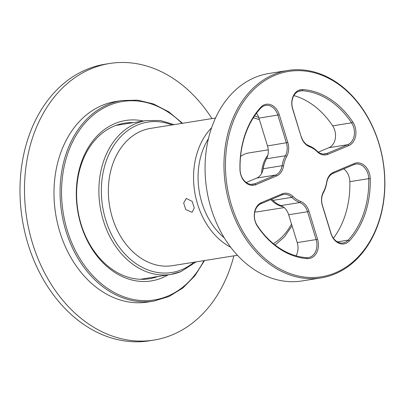 <?xml version="1.0" encoding="UTF-8"?>
<svg xmlns="http://www.w3.org/2000/svg" width="405" height="405" viewBox="0 0 405 405"><rect width="100%" height="100%" fill="white"/><g stroke="black" fill="none" stroke-linecap="round" stroke-linejoin="round"><path stroke-width="0.61" d="M211.936 118.584A140.059 106.307 80.9 0 0 109.669 63.479A140.059 106.307 80.9 0 0 90.872 68.865A140.059 106.307 80.9 0 0 29.256 231.159A140.059 106.307 80.9 0 0 153.859 340.084A140.059 106.307 80.9 0 0 172.657 334.697A140.059 106.307 80.9 0 0 233.867 255.854M109.669 63.479L105.163 64.198A140.059 106.307 80.9 0 0 86.371 69.584A140.059 106.307 80.9 0 0 24.751 231.878A140.059 106.307 80.9 0 0 149.359 340.802L153.859 340.084M182.554 123.282L168.677 111.77L153.505 103.948L137.665 100.151L121.819 100.541L115.744 101.508A101.544 77.072 80.9 0 0 56.143 169.73A101.544 77.072 80.9 0 0 82.873 274.539A101.544 77.072 80.9 0 0 147.785 302.049L153.859 301.082L169.037 296.516L182.903 287.97L194.886 275.81L204.484 260.547M133.427 122.619A78.783 59.798 80.9 0 0 124.512 123.155A78.783 59.798 80.9 0 0 90.011 146.595A78.783 59.798 80.9 0 0 85.475 235.918A78.783 59.798 80.9 0 0 149.369 278.751A78.783 59.798 80.9 0 0 158.011 276.483M143.471 121.014A81.233 61.661 80.9 0 0 90.123 144.656A81.233 61.661 80.9 0 0 90.644 246.731A81.233 61.661 80.9 0 0 168.055 274.879M215.511 118.017L150.625 128.38A69.503 52.756 80.9 0 0 109.831 175.076A69.503 52.756 80.9 0 0 128.127 246.817A69.503 52.756 80.9 0 0 172.555 265.65L237.441 255.282M192.167 201.371L186.27 198.445L183.652 203.011L185.784 209.577L192.112 212.321L194.278 207.942L192.167 201.371M268.237 149.835L248.624 152.969A29.762 22.589 80.9 0 0 240.57 156.477M254.826 211.957A29.762 22.589 80.9 0 0 258.015 211.749L284.168 207.573M267.847 155.236A29.762 22.589 80.9 0 0 261.615 173.446M270.839 199.589A29.762 22.589 80.9 0 0 283.014 206.682M265.123 161.737A29.064 22.057 80.9 0 0 262.855 170.292M318.335 152.143L328.9 147.698A14.008 10.631 80.9 0 0 332.667 125.844A84.032 63.787 80.9 0 0 293.893 95.59M301.274 136.652A14.008 10.631 -99.1 0 0 309.025 145.825A29.762 22.589 80.9 0 1 317.014 151.03A14.008 10.631 -99.1 0 0 325.154 153.961A14.008 10.631 -99.1 0 0 327.032 153.419L347.809 144.676A14.008 10.631 80.9 0 0 351.575 122.821A84.032 63.787 80.9 0 0 302.267 90.725A14.008 10.631 80.9 0 0 300.414 90.806A14.008 10.631 80.9 0 0 292.709 108.808L301.204 136.86A15.056 11.426 80.9 0 0 309.536 146.721A28.709 21.794 80.9 0 1 317.247 151.738A15.056 11.426 80.9 0 0 328.015 154.31L348.791 145.567A15.056 11.426 80.9 0 0 352.841 122.072A85.085 64.582 80.9 0 0 302.915 89.571A15.056 11.426 80.9 0 0 292.638 109.016L301.204 136.86M333.426 238.221A84.032 63.787 80.9 0 0 349.844 181.668A14.008 10.631 80.9 0 0 343.729 168.91M337.416 241.866L348.229 240.135A14.008 10.631 80.9 0 1 343.141 242.975A14.008 10.631 80.9 0 1 331.012 233.32L322.446 205.477A14.008 10.631 -99.1 0 1 323.423 192.628A29.762 22.589 80.9 0 0 326.749 182.665A14.008 10.631 80.9 0 1 333.168 173.355L353.94 164.612A14.008 10.631 -99.1 0 1 355.818 164.076A14.008 10.631 -99.1 0 1 368.752 178.651L349.844 181.668M323.423 192.628L323.428 191.869A15.056 11.426 80.9 0 0 322.38 205.684L330.941 233.523A15.056 11.426 80.9 0 0 349.454 240.853L348.229 240.135A84.032 63.787 80.9 0 0 368.752 178.651L370.231 178.595A15.056 11.426 80.9 0 0 354.309 163.509L333.533 172.252A15.056 11.426 80.9 0 0 326.638 182.255L326.749 182.665M323.428 191.869A28.709 21.794 80.9 0 0 326.638 182.255M349.454 240.853A85.085 64.582 80.9 0 0 370.231 178.595M296.04 255.818A14.008 10.631 80.9 0 0 297.224 242.6L316.133 239.583L307.567 211.739L288.659 214.761L297.224 242.6M288.659 214.761A14.008 10.631 80.9 0 0 280.908 205.583L299.816 202.566A14.008 10.631 -99.1 0 1 307.567 211.739L308.99 211.319A15.056 11.426 80.9 0 0 300.657 201.452L299.816 202.566A29.762 22.589 80.9 0 1 291.828 197.362A14.008 10.631 80.9 0 0 283.687 194.43A14.008 10.631 80.9 0 0 281.809 194.972L282.179 193.868L261.402 202.611A15.056 11.426 80.9 0 0 257.352 226.101A85.085 64.582 80.9 0 0 307.279 258.603A15.056 11.426 80.9 0 0 317.555 239.163L308.99 211.319M271.598 199.27A14.008 10.631 80.9 0 1 272.919 200.384A29.762 22.589 80.9 0 0 280.908 205.583M317.555 239.163L316.133 239.583A14.008 10.631 80.9 0 1 308.428 257.585A14.008 10.631 80.9 0 1 306.575 257.666A84.032 63.787 80.9 0 1 257.266 225.57A14.008 10.631 -99.1 0 1 261.033 203.715L281.809 194.972M272.919 200.384L291.828 197.362L292.947 196.435A15.056 11.426 80.9 0 0 282.179 193.868M292.947 196.435A28.709 21.794 80.9 0 0 300.657 201.452M256.765 178.053A14.008 10.631 80.9 0 0 263.184 168.748L282.093 165.726A14.008 10.631 -99.1 0 1 275.678 175.031L256.765 178.053L246.205 182.498M266.51 158.785A14.008 10.631 80.9 0 0 267.487 145.937L258.922 118.093L277.83 115.071L286.396 142.914A14.008 10.631 -99.1 0 1 285.419 155.763L266.51 158.785A29.762 22.589 80.9 0 0 263.184 168.748M258.922 118.093A14.008 10.631 80.9 0 0 256.507 113.192M279.248 114.65L277.83 115.071A14.008 10.631 80.9 0 0 265.705 105.416A14.008 10.631 80.9 0 0 260.612 108.257A84.032 63.787 80.9 0 0 240.089 169.741A14.008 10.631 80.9 0 0 253.024 184.315A14.008 10.631 80.9 0 0 254.902 183.779L275.678 175.031L276.661 175.922A15.056 11.426 80.9 0 0 283.556 165.918A28.709 21.794 80.9 0 1 286.765 156.305A15.056 11.426 80.9 0 0 287.813 142.494L279.248 114.65A15.056 11.426 80.9 0 0 260.739 107.32A85.085 64.582 80.9 0 0 239.962 169.579A15.056 11.426 80.9 0 0 255.884 184.665L276.661 175.922M286.765 156.305L285.419 155.763A29.762 22.589 80.9 0 0 282.093 165.726L283.556 165.918M287.849 70.465L268.94 73.487A105.042 79.729 80.9 0 0 254.846 77.527A105.042 79.729 80.9 0 0 208.631 199.25A105.042 79.729 80.9 0 0 302.084 280.943L320.993 277.921A105.042 79.729 80.9 0 0 335.087 273.881A105.042 79.729 80.9 0 0 381.302 152.159A105.042 79.729 80.9 0 0 287.849 70.465A105.042 79.729 80.9 0 0 273.755 74.505A105.042 79.729 80.9 0 0 227.539 196.233A105.042 79.729 80.9 0 0 320.993 277.921M335.456 272.778A103.994 78.934 80.9 0 0 378.736 143.097A103.994 78.934 80.9 0 0 274.737 75.396A103.994 78.934 80.9 0 0 231.457 205.082A103.994 78.934 80.9 0 0 335.456 272.778M180.919 271.593A77.907 59.135 -99.1 0 1 170.844 274.433A77.907 59.135 -99.1 0 1 101.528 213.845A77.907 59.135 -99.1 0 1 135.807 123.566A77.907 59.135 -99.1 0 1 136.186 123.409A77.907 59.135 -99.1 0 1 146.261 120.568L115.87 125.423M193.975 262.227A76.155 57.804 -99.1 0 1 181.911 269.593A76.155 57.804 -99.1 0 1 181.541 269.75A76.155 57.804 -99.1 0 1 105.675 219.768A76.155 57.804 -99.1 0 1 137.442 125.049A76.155 57.804 -99.1 0 1 137.811 124.892A76.155 57.804 -99.1 0 1 172.044 124.958M121.819 100.541A101.544 77.072 80.9 0 0 62.223 168.758A101.544 77.072 80.9 0 0 88.953 273.567A101.544 77.072 80.9 0 0 153.859 301.082M181.951 123.378A100.491 76.277 80.9 0 0 76.763 134.308A100.491 76.277 80.9 0 0 90.133 272.707A100.491 76.277 80.9 0 0 203.882 260.643M211.612 127.737A69.503 52.756 80.9 0 0 213.314 233.204A69.503 52.756 80.9 0 0 230.708 247.258M259.423 119.723A66.491 50.468 80.9 0 0 253.282 117.87M208.448 138.637A66.491 50.468 80.9 0 0 216.994 230.693A66.491 50.468 -99.1 0 0 224.304 237.892M291.529 224.092A66.491 50.468 -99.1 0 1 273.375 243.648M298.632 91.302L302.267 90.725L302.915 89.571M332.667 125.844L351.575 122.821L352.841 122.072M328.9 147.698L347.809 144.676L348.791 145.567M328.015 154.31L327.032 153.419L323.2 154.032M309.025 145.825L309.536 146.721M317.014 151.03L317.247 151.738M333.168 173.355L333.533 172.252M353.94 164.612L354.309 163.509M261.033 203.715L261.402 202.611M257.266 225.57L257.352 226.101M306.575 257.666L307.279 258.603M251.07 184.391L254.902 183.779L255.884 184.665M287.813 142.494L267.487 145.937M260.612 108.257L260.739 107.32M196.106 261.888L181.081 271.547L170.844 274.433L140.454 279.288M174.175 124.618L160.279 120.487L146.261 120.568M258.694 117.399L254.517 115.987M275.137 245.055L284.538 236.707L292.066 225.823"/></g></svg>
